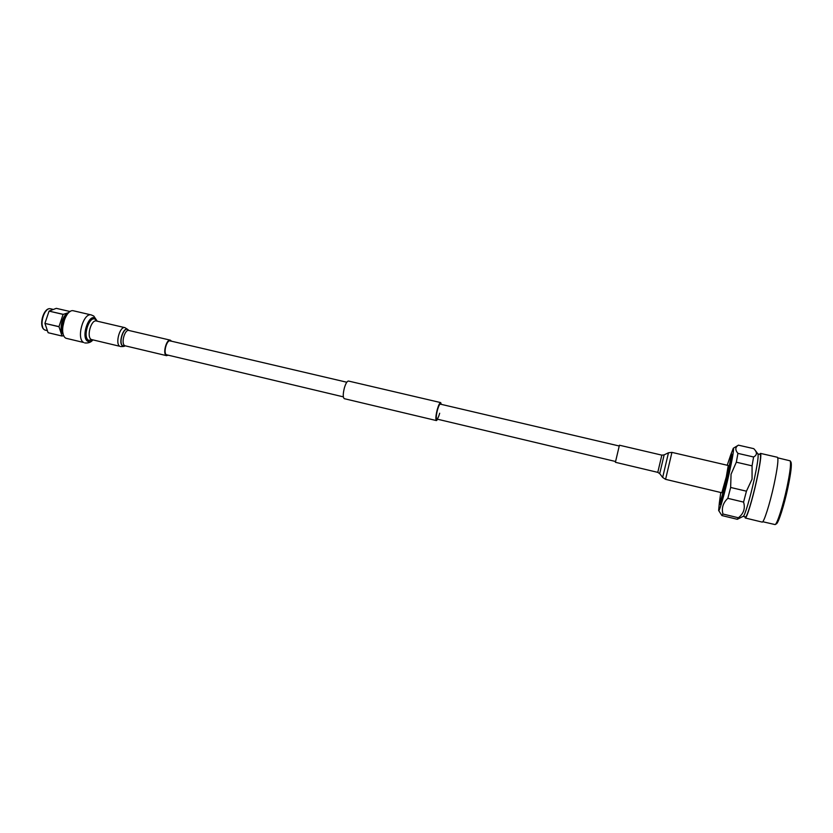 <?xml version="1.0" encoding="UTF-8"?>
<svg xmlns="http://www.w3.org/2000/svg" width="833" height="833" viewBox="0 0 833 833"><rect width="100%" height="100%" fill="white"/><g stroke="black" fill="none" stroke-linecap="round" stroke-linejoin="round"><path stroke-width="1.25" d="M441.292 404.359L440.688 402.599L348.486 381.045C347.153 381.077 345.799 383.315 344.425 387.741C342.894 393.863 342.863 397.508 344.321 398.684L436.45 420.582L437.773 419.28M440.688 402.599C439.709 402.724 438.564 405.057 437.252 409.586C435.711 415.844 435.451 419.509 436.45 420.582M619.096 445.978L440.334 404.13C439.522 404.234 438.564 406.171 437.481 409.93C436.2 415.115 435.982 418.156 436.815 419.051C437.637 418.937 438.595 417 439.678 413.241M657.778 472.363L661.839 455.141L619.429 445.218L615.4 462.294L657.778 472.363L659.715 473.623L662.662 477.455L665.577 479.339L721.815 492.761L726.314 476.851L728.25 465.491L671.939 452.381L665.577 479.339M727.219 465.251L730.697 454.943C731.291 455.474 730.177 462.18 727.334 475.06C723.231 492.595 720.555 502.007 719.295 503.299L720.784 492.522M719.306 503.319L718.64 510.473C719.285 512.264 724.72 493.334 729.021 474.102C732.686 457.494 734.112 448.872 733.311 448.237L730.708 454.933L731.905 454.224C732.54 454.766 731.384 461.732 728.427 475.133C724.97 490.616 720.576 505.912 720.056 504.475L720.045 504.465M746.441 491.199L730.645 487.461L731.051 474.237L736.32 462.2L752.074 465.845L752.053 479.152L746.441 491.199L743.567 502.101C745.441 508.286 743.723 513.503 738.413 517.772L737.215 519.271M737.934 453.381C734.977 449.872 735.143 447.134 738.434 445.166L753.782 448.664L755.094 450.174C757.239 453.048 756.739 455.318 753.594 456.984L737.934 453.381L736.32 462.2M733.311 448.237L738.434 445.166M718.64 510.473L721.909 515.554L737.257 519.292M738.413 517.772L722.95 514.023L721.94 515.565M722.95 514.023C721.399 508.12 723.023 502.893 727.834 498.332L743.567 502.101M730.645 487.461L727.834 498.332M753.594 456.984L752.074 465.845M755.187 450.299L757.957 454.016C758.665 456.078 757.384 464.741 754.094 480.006C750.148 498.019 744.702 516.137 743.275 516.304L737.424 519.251M757.905 453.943L760.227 454.474C761.206 455.838 759.977 464.533 756.541 480.579C752.449 499.3 746.764 517.866 745.504 516.908L743.192 516.345M759.592 454.329L760.487 453.391C761.497 454.797 760.237 463.794 756.676 480.391C752.438 499.779 746.555 518.98 745.254 517.991L744.879 516.752M760.487 453.391L777.408 457.275C778.678 458.733 777.553 467.792 774.055 484.473C769.859 503.944 763.715 523.145 762.133 522.083L745.254 517.991M777.803 457.858L790.163 460.836C791.173 463.44 790.09 472.353 786.914 487.576C783.051 505.693 777.199 523.915 775.127 524.592L762.747 521.729M790.184 460.878L790.954 462.055C791.954 464.595 790.913 473.238 787.831 487.992C784.092 505.527 778.418 523.186 776.387 523.853L775.169 524.561M65.974 338.26C58.143 334.356 65.526 308.106 73.658 310.844L91.318 314.947C83.404 312.26 76.022 338.614 83.644 342.478L65.974 338.26M343.342 396.862L166.361 354.733C163.133 352.869 166.756 339.677 170.161 340.884L170.682 341.134M168.224 355.285L166.142 355.431C162.57 353.379 166.569 338.833 170.328 340.166L171.546 341.207M64.672 318.924L62.652 327.484M67.379 314.156C62.246 319.56 60.767 325.828 62.954 332.95M68.139 313.26C62.34 314.239 58.477 330.628 63.235 334.095M52.562 309.241L50.459 308.762C43.962 307.106 38.578 326.88 44.711 329.91L46.867 330.576M46.606 310.324C42.171 315.186 40.848 320.778 42.65 327.098M68.868 312.552L63.089 314.395L58.976 326.63L62.038 336.022L63.818 335.647M62.038 336.022L48.127 332.711L62.079 336.053M48.106 332.69L44.94 323.412L58.976 326.734M58.976 326.63L44.94 323.412M44.94 323.308L49.064 311.115L63.089 314.395M63.141 314.322L49.064 311.115M49.126 311.042L56.311 308.345L70.17 311.563M661.839 455.141L664.13 454.88L659.715 473.623M664.13 454.88L668.482 452.767L662.662 477.455M124.669 345.58C120.806 343.467 124.815 329.066 128.855 330.462L128.001 329.701C123.732 326.151 118.171 343.227 122.763 345.82L124.669 345.58M120.462 346.58C123.294 346.622 124.815 346.372 125.012 345.81L122.607 345.903C117.942 343.279 123.586 325.963 127.907 329.566L124.929 327.65L96.43 320.997C91.172 319.216 86.236 336.865 91.266 339.489L119.765 346.278C114.964 343.685 119.9 325.922 124.929 327.65M92.369 339.895L88.579 340.333C82.207 336.907 89.558 314.749 95.462 319.476L96.805 321.09M92.734 339.979C90.912 341.717 89.225 342.124 87.673 341.228C80.666 337.469 88.756 313.104 95.243 318.331L97.169 321.174M170.161 340.884L346.799 382.232M436.815 419.051L615.452 461.472M668.482 452.767L671.939 452.381M719.295 503.299L720.056 504.475M170.328 340.166L128.855 330.462M97.242 321.194L93.765 316.03L91.318 314.947M45.398 330.222L44.576 329.847C38.151 326.578 43.503 307.054 50.459 308.762M92.817 339.999C90.995 342.321 88.298 343.3 84.716 342.936M166.673 355.681L125.231 345.83"/></g></svg>
